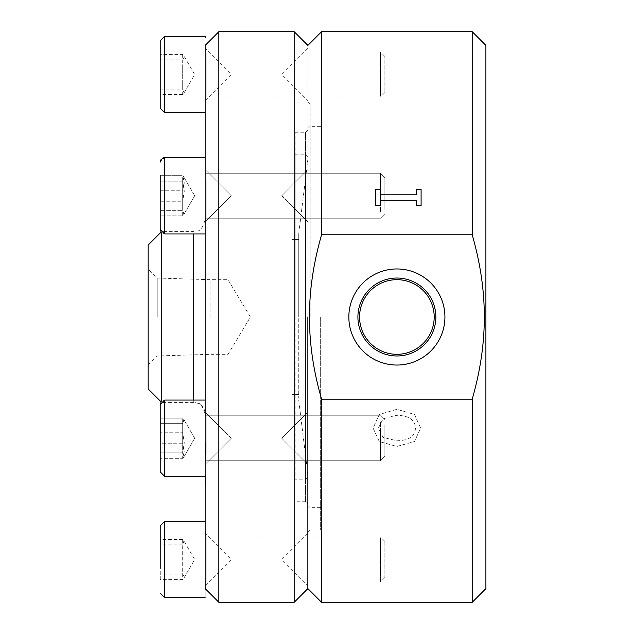 <?xml version="1.0" encoding="UTF-8"?>
<svg xmlns="http://www.w3.org/2000/svg" width="634" height="634" viewBox="0 0 634 634"><rect width="100%" height="100%" fill="white"/><g stroke="black" fill="none" stroke-linecap="round" stroke-linejoin="round"><path stroke-width="0.48" stroke-dasharray="3.17 2.38" d="M307.87 588.606L307.87 45.394L307.87 588.606M307.87 317L307.87 532.346L307.87 317M485.898 45.394L485.898 588.606M485.898 251.326L485.898 263.134L485.874 251.326M485.898 249.051L485.898 263.015L485.874 249.051M485.898 218.984L485.898 233.074L485.874 218.984M485.898 214.102L485.898 233.011L485.874 214.102M485.898 214.308L485.898 216.709L485.874 214.308M415.421 428.172C415.238 436.255 409.065 440.456 396.892 440.773L383.094 437.397L378.355 428.172L383.094 418.773L396.892 415.27C409.065 415.682 415.238 419.985 415.421 428.172C415.238 436.263 409.065 440.464 396.892 440.788L383.094 437.412L378.355 428.18L383.094 418.781L396.892 415.278C409.065 415.69 415.238 419.993 415.421 428.18L415.421 428.18M373.109 428.14L379.283 441.541L396.892 446.447L414.462 441.541L420.675 428.14L414.462 414.438L396.892 409.31L379.283 414.47L373.109 428.14L379.283 441.549L396.892 446.455L414.462 441.549L420.675 428.148L414.462 414.446L396.892 409.318L379.283 414.477L373.109 428.148M321.565 31.7L321.565 234.834L472.211 234.834L321.557 234.834C305.39 289.611 305.39 344.389 321.557 399.166L321.565 602.3M321.557 399.166L472.211 399.166C488.378 344.389 488.378 289.611 472.211 234.834L472.203 31.7M472.203 602.3L472.203 399.166M421.095 189.582L421.095 205.638L416.435 205.638L416.435 200.312L380.115 200.312L380.115 205.638L375.447 205.638L375.447 189.574M416.435 194.804L416.435 189.574M380.115 189.582L380.115 194.804M485.898 214.427L485.874 227.527L485.874 214.427M485.874 221.559L485.874 224.309L485.898 221.559M485.898 226.076L485.874 230.942L485.874 226.076M485.898 231.846L485.874 218.659L485.874 231.862M485.898 225.894L485.874 221.234L485.874 225.91M485.898 232.686L485.874 213.618L485.874 232.686M485.898 255.962L485.874 251.302L485.874 255.977M485.898 244.494L485.874 249.669L485.874 244.494M396.884 354.319A37.319 37.319 0 0 1 364.566 298.345A37.319 37.319 0 0 1 429.202 298.345A37.319 37.319 0 0 1 396.884 354.319A37.319 37.319 0 0 0 429.202 298.345A37.319 37.319 0 0 0 364.566 298.345A37.319 37.319 0 0 0 396.884 354.319M396.884 355.967A38.967 38.967 0 0 1 363.131 297.512A38.967 38.967 0 0 1 430.637 297.512A38.967 38.967 0 0 1 396.884 355.967M396.884 365.041A48.041 48.041 0 0 0 438.49 292.979A48.041 48.041 0 0 0 355.278 292.979A48.041 48.041 0 0 0 396.884 365.041M396.884 279.681A37.319 37.319 0 0 0 364.566 335.655A37.319 37.319 0 0 0 429.202 335.655A37.319 37.319 0 0 0 396.884 279.681M320.653 317L320.653 530.064L320.653 317M321.565 234.834L472.203 234.834M291.894 239.398L291.894 398.025L291.894 235.975L291.894 239.398L298.741 239.398L298.741 398.025L298.741 235.975L298.741 239.398L291.894 239.398M307.87 195.724L307.87 221.884L307.87 195.724M307.87 438.229L307.87 464.389L307.87 438.229M307.87 74.471L307.87 100.632L307.87 74.471M307.87 504.046L307.87 129.954L307.87 504.046A2.282 2.282 -0 0 0 305.588 501.763L305.588 132.237L305.588 501.763L307.87 504.046M307.87 559.481L307.87 585.642L307.87 559.481M205.162 74.519L205.162 48.358L205.162 74.519M205.162 588.606L205.162 45.394M205.162 195.771L205.162 169.611L205.162 195.771M205.162 559.529L205.162 533.368L205.162 559.529M205.162 452.399L205.392 455.45L205.162 452.399M205.162 479.772L205.162 469.398L205.392 479.772M205.162 471.617L205.392 485.699L205.162 471.617M205.162 446.518L205.392 443.467L205.162 446.518M205.392 474.327L205.162 485.176L205.162 474.327M205.392 471.268L205.392 472.021L205.162 471.268M205.392 453.445L205.392 443.103L205.162 453.445M205.162 478.694L205.392 481.745L205.162 478.694M205.392 449.443L205.392 459.476L205.162 449.443M205.392 453.928L205.392 443.214L205.162 453.928M205.392 444.973L205.392 445.726L205.162 444.973M193.75 400.062L193.75 402.59C197.222 404.904 199.583 398.2 205.162 414.002L205.162 219.998L205.162 414.002A11.412 11.412 -0 0 0 193.75 402.59L193.75 233.938M205.162 438.276L205.162 412.116L205.162 438.276M205.392 481.206L205.392 485.731L205.162 481.198M205.392 475.762L205.392 479.843L205.162 475.762M205.392 481.269L205.392 485.795L205.162 481.269M205.392 475.722L205.392 482.062L205.162 475.722M205.392 480.065L205.392 481.729L205.392 480.065M205.392 446.376L205.392 449.72L205.162 446.391M205.392 450.758L205.392 453.167L205.392 450.758M205.392 454.102L205.392 453.151L205.392 454.102M205.392 449.466L205.392 453.548L205.162 449.466M161.797 232.852L161.797 401.148M305.588 479.161A2.282 2.282 -0 0 0 307.87 476.879L307.87 157.121L307.87 476.879L305.588 479.161L305.588 154.839L305.588 479.161L295.087 479.161L295.087 154.839L295.087 479.161M307.87 317.119L307.87 159.403L307.87 317.119M295.087 317.143L295.087 132.237L295.087 317.143M294.176 602.3L294.176 31.7M218.857 31.7L218.857 602.3M148.102 388.896L148.102 245.104M148.102 317.04L148.102 268.959L148.102 317.04M227.986 317.032L227.986 279.681L227.986 317.032M157.177 317.032L157.177 278.033L157.177 317.032M210.068 317.032L210.068 279.681L210.068 317.032M298.741 317.063L298.741 233.756L298.741 317.063M205.162 421.824L205.162 461.615L205.162 421.824M380.471 422.284L380.471 460.72L380.471 422.284M205.162 476.443L205.162 400.062L205.162 476.443L205.162 400.062L164.729 400.062L164.729 476.443L164.729 400.062L164.729 476.443L205.162 476.443M384.878 425.422L384.878 456.306L384.878 425.422M160.236 458.327L160.236 418.178L160.236 458.327L160.236 418.178L160.236 423.655L182.695 423.655L183.923 419.621L182.695 418.178L182.695 452.85L183.923 456.884L182.695 458.327L160.236 458.327L182.695 458.327L184.304 451.028L182.695 443.729L160.236 443.729L160.236 458.327M182.695 452.85L160.236 452.85L182.695 452.85L183.923 456.884L182.695 458.327L182.695 423.655L183.923 419.621L182.695 418.178L160.236 418.178L182.695 418.178L182.695 432.776L160.236 432.776L182.695 432.776L184.304 442.809L182.695 452.85M205.162 173.145L205.162 219.11L205.162 173.145M380.471 201.446L380.471 173.28L380.471 201.446M205.162 186.063L205.162 157.557M384.878 200.328L384.878 177.694L384.878 200.328M160.236 190.271L182.695 190.271L182.695 210.345L160.236 210.345L182.695 210.345L183.923 214.379L182.695 215.822L160.236 215.822L160.236 175.673L160.236 215.822L160.236 175.673L182.695 175.673L182.695 210.345L183.923 214.379L182.695 215.822L182.695 201.224L160.236 201.224L160.236 215.822L160.236 175.673L160.236 215.822L182.695 215.822L182.695 201.224L184.304 191.191L182.695 181.15L160.236 181.15L160.236 201.224L182.695 201.224L182.695 181.15L183.923 177.116L182.695 175.673L160.236 175.673L160.236 181.15L182.695 181.15L183.923 177.116L182.695 175.673L184.304 182.972L182.695 190.271L160.236 190.271L160.236 175.673M205.162 68.329L205.162 97.858L205.162 68.329M380.471 96.162L380.471 52.028L380.471 96.162M205.162 37.66L205.162 36.304M384.878 91.906L384.878 56.442L384.878 91.906M160.236 65.603L160.236 94.569L160.236 65.603M182.695 94.569L160.236 94.569L160.236 89.093L182.695 89.093L183.923 93.127L182.695 94.569L182.695 59.897L160.236 59.897M182.695 79.971L160.236 79.971M160.236 69.019L182.695 69.019L182.695 89.093M182.695 59.897L184.304 57.163L182.695 54.421L160.236 54.421M182.695 54.421L182.695 69.019M205.162 212.176L205.162 172.385L205.162 212.176M380.471 211.716L380.471 173.28L380.471 211.716M384.878 208.578L384.878 177.694L384.878 208.578M160.236 229.445L160.236 219.451M205.162 460.855L205.162 414.89L205.162 460.855M380.471 432.554L380.471 460.72L380.471 432.554M384.878 433.672L384.878 456.306L384.878 433.672M160.236 470.848L160.236 404.555L160.236 470.848M160.236 423.655L160.236 443.729L182.695 443.729L182.695 423.655L160.236 423.655M205.162 565.671L205.162 536.142L205.162 565.671M380.471 537.838L380.471 581.972L380.471 537.838M205.162 596.34L205.162 521.314L205.162 596.34M384.878 542.094L384.878 577.558L384.878 542.094M160.236 579.579L160.236 539.431L160.236 579.579L182.695 579.579L182.695 544.907L183.923 540.873L182.695 539.431L182.695 574.103L160.236 574.103M182.695 554.029L160.236 554.029M182.695 539.431L160.236 539.431M182.695 544.907L160.236 544.907M160.236 564.981L182.695 564.981M182.695 574.103L184.304 576.837L182.695 579.579M310.153 317L310.153 103.936L310.153 317M298.741 394.602L291.894 394.602L298.741 394.602M206.058 454.221L206.058 415.785L206.058 454.221M206.058 190.049L206.058 218.215L206.058 190.049M164.729 158.809L164.729 233.938L164.729 158.809M206.058 52.828L206.058 96.962L206.058 52.828M164.729 36.304L164.729 112.686M206.058 179.779L206.058 218.215L206.058 179.779M164.729 157.557L164.729 233.938L161.107 232.099L161.797 231.41L193.75 231.41C197.079 229.223 199.686 235.642 205.162 219.998M206.058 443.951L206.058 415.785L206.058 443.951M206.058 581.172L206.058 537.038L206.058 581.172M164.729 521.314L164.729 597.696M320.653 103.936L310.153 103.936L307.87 101.654M320.653 530.064L310.153 530.064L307.87 532.346M320.653 126.309L310.153 126.309L307.87 128.591M320.653 507.691L310.153 507.691L307.87 505.409M298.741 398.025L291.894 398.025M298.741 235.975L291.894 235.975M281.734 195.748L307.87 221.884L281.734 195.748L307.87 169.611L281.734 195.748M281.734 438.252L307.87 464.389L281.734 438.252L307.87 412.116L281.734 438.252M307.87 533.368L281.734 559.505L307.87 585.642M307.87 48.358L281.734 74.495L307.87 100.632M205.162 100.632L231.299 74.495L205.162 48.358M231.299 195.748L205.162 169.611L231.299 195.748L205.162 221.884L231.299 195.748M231.299 438.252L205.162 412.116L231.299 438.252L205.162 464.389L231.299 438.252M205.162 585.642L231.299 559.505L205.162 533.368M193.75 402.59L161.797 402.59L161.107 401.901L164.729 400.062M295.087 154.839L305.588 154.839L307.87 157.121M295.087 132.237L305.588 132.237L307.87 129.954M305.588 501.763L295.087 501.763M148.102 365.041L157.177 355.967L210.068 354.319L227.986 354.319L250.406 317L227.986 279.681L210.068 279.681L157.177 278.033L148.102 268.959M298.741 400.244L307.87 474.597M298.741 233.756L307.87 159.403M206.058 415.785L205.162 414.89L206.058 415.785L380.471 415.785L384.878 420.199L380.471 415.785L206.058 415.785M206.058 460.72L205.162 461.615L206.058 460.72L380.471 460.72L384.878 456.306L380.471 460.72L206.058 460.72M194.678 438.252L183.923 419.621L194.678 438.252L183.923 456.884L194.678 438.252M206.058 173.28L205.162 172.385L206.058 173.28L380.471 173.28L384.878 177.694L380.471 173.28L206.058 173.28M206.058 218.215L205.162 219.11L206.058 218.215L380.471 218.215L384.878 213.801L380.471 218.215L206.058 218.215M194.678 195.748L183.923 177.116L194.678 195.748L183.923 214.379L194.678 195.748M384.878 56.442L380.471 52.028L206.058 52.028L205.162 51.132M384.878 92.548L380.471 96.962L206.058 96.962L205.162 97.858M183.923 93.127L194.678 74.495L183.923 55.863M160.988 159.554L160.489 160.553M164.729 233.938L205.162 233.938M384.878 577.558L380.471 581.972L206.058 581.972L205.162 582.868M384.878 541.452L380.471 537.038L206.058 537.038L205.162 536.142M183.923 578.137L194.678 559.505L183.923 540.873"/><path stroke-width="0.95" d="M307.87 317L307.87 588.606L307.87 317M472.211 399.166L472.203 602.3L485.898 588.606L485.898 45.394L472.203 31.7L472.211 234.834C480.342 263.118 484.368 290.507 484.297 317C484.368 343.493 480.342 370.882 472.211 399.166L321.565 399.166C313.426 370.882 309.4 343.493 309.471 317C309.4 290.507 313.426 263.118 321.557 234.834L472.203 234.834M321.565 234.834L321.565 31.7L307.87 45.394L294.176 31.7L294.176 602.3L307.87 588.606L321.565 602.3L321.557 399.166M416.435 189.582L421.095 189.582L421.095 205.63L416.435 205.63L416.435 200.304L380.115 200.304L380.115 205.63L375.447 205.63L375.447 189.574L380.115 189.582L380.115 194.797L416.435 194.804L416.435 189.574L421.095 189.574M416.435 194.804L380.115 194.797M375.447 189.574L380.115 189.574M396.884 278.033A38.967 38.967 0 0 0 363.131 336.488A38.967 38.967 0 0 0 430.637 336.488A38.967 38.967 0 0 0 396.884 278.033M396.884 268.959A48.041 48.041 0 0 1 438.49 341.021A48.041 48.041 0 0 1 355.278 341.021A48.041 48.041 0 0 1 396.884 268.959M396.884 279.681A37.319 37.319 0 0 1 429.202 335.655A37.319 37.319 0 0 1 364.566 335.655A37.319 37.319 0 0 1 396.884 279.681M218.857 31.7L205.162 45.394L205.162 588.606L218.857 602.3L218.857 31.7L294.176 31.7M161.797 401.148L161.797 232.852M160.236 175.673L160.236 229.445L161.107 232.099L148.102 245.104L148.102 388.896L161.107 401.901L160.236 404.555L160.236 471.95L160.236 404.555L164.729 400.062L205.162 400.062L205.162 476.443L164.729 476.443L164.729 400.062M160.236 229.445L160.236 215.822L160.236 229.445L164.729 233.938L164.729 157.557L205.162 157.557L205.162 186.063M160.236 219.451L160.236 190.271M160.236 89.093L160.236 40.798L160.236 108.192L164.729 112.686L164.729 36.304L205.162 36.304L205.162 37.66M160.236 108.192L160.236 94.569M160.236 568.397L160.236 525.808L160.236 568.397M193.75 233.938L193.75 400.062M160.236 593.202L164.729 597.696L164.729 521.314L160.236 525.808M321.565 602.3L472.203 602.3M321.565 31.7L472.203 31.7M294.176 602.3L218.857 602.3M164.729 476.443L160.236 471.95L164.729 476.443M160.988 159.554L164.729 157.557C163.786 156.582 162.288 158.08 160.236 162.05L160.489 160.553M164.729 233.938L205.162 233.938M164.729 36.304L160.236 40.798M164.729 112.686L205.162 112.686M164.729 157.557L205.162 157.557M164.729 597.696L205.162 597.696M164.729 521.314L205.162 521.314"/></g></svg>
